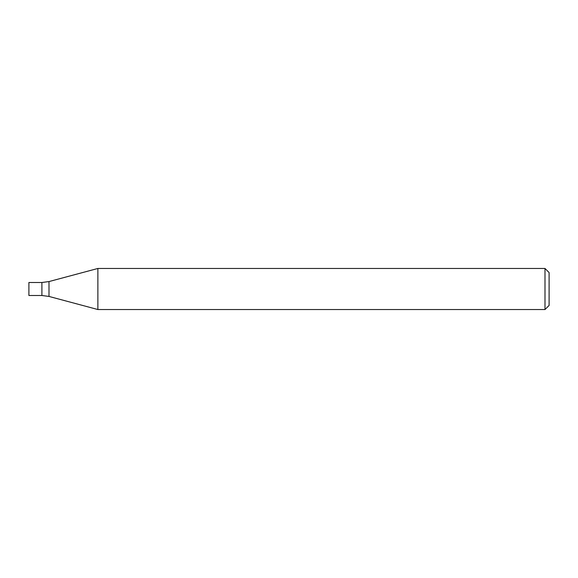 <?xml version="1.0" encoding="UTF-8"?>
<svg xmlns="http://www.w3.org/2000/svg" width="578" height="578" viewBox="0 0 578 578"><rect width="100%" height="100%" fill="white"/><g stroke="black" fill="none" stroke-linecap="round" stroke-linejoin="round"><path stroke-width="0.87" d="M544.996 309.533L544.996 268.467L97.877 268.467L97.877 309.533L544.996 309.533L549.1 305.43L549.1 272.57L544.996 268.467M48.993 296.435L48.993 281.565L41.905 282.498L41.905 295.502L28.9 295.502L28.9 282.498L41.905 282.498L41.905 295.502L48.993 296.435L97.877 309.533M48.993 281.565L97.877 268.467"/></g></svg>
